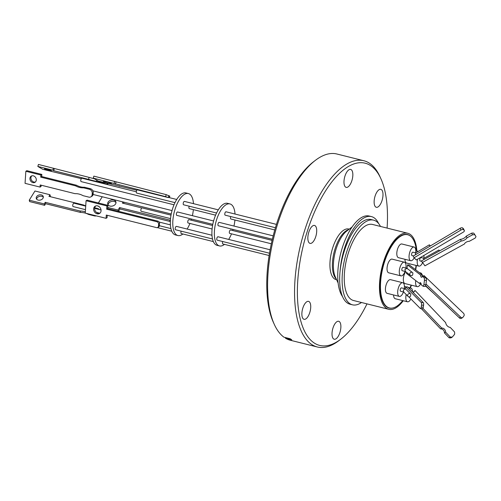 <?xml version="1.0" encoding="UTF-8"?>
<svg xmlns="http://www.w3.org/2000/svg" width="501" height="501" viewBox="0 0 501 501"><rect width="100%" height="100%" fill="white"/><g stroke="black" fill="none" stroke-linecap="round" stroke-linejoin="round"><path stroke-width="0.75" d="M351.865 180.679A9.25 3.952 104 0 0 350.65 169.419A9.25 3.952 104 0 0 344.951 176.114A9.25 3.952 104 0 0 346.166 187.368A9.25 3.952 104 0 0 351.865 180.679M382.019 200.594A9.25 3.952 104 0 0 380.804 189.334A9.25 3.952 104 0 0 375.105 196.029A9.25 3.952 104 0 0 376.32 207.282A9.25 3.952 104 0 0 382.019 200.594M339.91 332.532A9.25 3.952 104 0 0 338.695 321.279A9.25 3.952 104 0 0 332.996 327.967A9.25 3.952 104 0 0 334.211 339.227A9.25 3.952 104 0 0 339.91 332.532M309.756 312.618A9.25 3.952 104 0 0 308.541 301.364A9.25 3.952 104 0 0 302.848 308.052A9.25 3.952 104 0 0 304.063 319.312A9.25 3.952 104 0 0 309.756 312.618M315.736 236.691A9.25 3.952 104 0 0 314.522 225.437A9.25 3.952 104 0 0 308.823 232.126A9.25 3.952 104 0 0 310.038 243.386A9.25 3.952 104 0 0 315.736 236.691M366.989 303.875A93.894 40.093 -76 0 1 340.749 339.208A93.894 40.093 -76 0 1 301.42 323.17A93.894 40.093 -76 0 1 307.351 231.155A93.894 40.093 -76 0 1 380.854 178.613A93.894 40.093 -76 0 1 387.098 228.093M380.854 178.613L379.871 176.465A95.985 40.988 104 0 0 363.845 160.74A95.985 40.988 104 0 0 304.733 230.178A95.985 40.988 104 0 0 317.34 346.993A95.985 40.988 104 0 0 338.876 340.642L340.749 339.208M349.253 229.151L348.746 229.026A26.071 11.135 104 0 0 332.132 249.742A26.071 11.135 104 0 0 334.574 278.938A26.071 11.135 104 0 0 336.115 279.621L336.622 279.746M363.845 160.74L336.904 154.007A95.985 40.988 104 0 0 315.367 160.358A95.985 40.988 104 0 0 277.786 223.446A95.985 40.988 104 0 0 274.366 324.535A95.985 40.988 104 0 0 283.929 337.186L290.135 338.739L291.751 339.803L285.545 338.256A95.985 40.988 104 0 0 290.392 340.26L317.34 346.993M274.366 324.535L273.389 322.387A93.894 40.093 -76 0 1 276.727 223.509A93.894 40.093 -76 0 1 313.488 161.792L315.367 160.358M361.484 302.498A43.631 18.631 -76 0 1 352.472 304.821A43.631 18.631 -76 0 1 346.742 251.721A43.631 18.631 -76 0 1 373.614 220.158L371.166 219.544A43.631 18.631 -76 0 0 344.293 251.107A43.631 18.631 -76 0 0 340.148 270.565A43.631 18.631 -76 0 1 371.435 216.595A43.631 18.631 -76 0 1 374.009 217.741A43.631 18.631 -76 0 1 378.637 223.565M340.148 270.565A43.631 18.631 104 0 0 350.024 304.207L352.472 304.821M411.434 285.188A39.197 16.74 -76 0 1 410.332 287.956M403.261 300.725A39.197 16.74 -76 0 1 388.763 309.311A39.197 16.74 -76 0 1 383.616 261.61A39.197 16.74 -76 0 1 407.758 233.253A39.197 16.74 -76 0 1 416.901 251.089M407.758 233.253L372.544 224.461A39.197 16.74 104 0 0 348.402 252.817A39.197 16.74 104 0 0 353.549 300.519L388.763 309.311M410.363 236.046A37.869 16.17 104 0 0 407.432 234.537A37.869 16.17 104 0 0 384.11 261.935A37.869 16.17 104 0 0 389.083 308.027A37.869 16.17 104 0 0 392.377 308.071M411.108 285.107A37.732 16.113 -76 0 1 409.987 287.875M402.704 300.587A37.732 16.113 -76 0 1 389.421 307.965A37.732 16.113 -76 0 1 384.467 262.048A37.732 16.113 -76 0 1 407.708 234.75A37.732 16.113 -76 0 1 416.431 250.97M403.455 291.958A7.052 3.012 -76 0 1 399.341 296.398A7.052 3.012 -76 0 1 398.921 296.216A7.052 3.012 -76 0 1 398.264 288.319A7.052 3.012 -76 0 1 402.754 282.721A7.052 3.012 -76 0 1 403.167 282.902A7.052 3.012 -76 0 1 404.301 288.57M399.341 296.398L387.091 293.342A7.052 3.012 -76 0 1 386.672 293.154A7.052 3.012 -76 0 1 386.014 285.263A7.052 3.012 -76 0 1 390.504 279.658L402.754 282.721M410.876 298.984A7.052 3.012 -76 0 1 407.488 301.784A7.052 3.012 -76 0 1 406.198 294.538M407.488 301.784L395.239 298.728A7.052 3.012 -76 0 1 393.567 294.957M423.915 255.454A7.052 3.012 -76 0 1 423.833 258.291M422.493 262.85A7.052 3.012 -76 0 1 418.874 266.112A7.052 3.012 -76 0 1 418.454 265.931A7.052 3.012 -76 0 1 417.502 259.249M418.874 266.112L406.624 263.056A7.052 3.012 -76 0 1 406.205 262.868A7.052 3.012 -76 0 1 404.952 259.293M414.145 257.865A7.052 3.012 -76 0 1 410.72 260.733A7.052 3.012 -76 0 1 410.306 260.545A7.052 3.012 -76 0 1 409.643 252.654A7.052 3.012 -76 0 1 414.139 247.049A7.052 3.012 -76 0 1 414.552 247.237A7.052 3.012 -76 0 1 415.68 252.905M410.72 260.733L398.47 257.671A7.052 3.012 -76 0 1 398.057 257.489A7.052 3.012 -76 0 1 397.393 249.592A7.052 3.012 -76 0 1 401.89 243.993L414.139 247.049M420.815 283.51A7.052 3.012 -76 0 1 417.258 286.641A7.052 3.012 -76 0 1 415.736 280.585M417.258 286.641L405.008 283.585A7.052 3.012 -76 0 1 404.082 274.999A7.052 3.012 -76 0 1 405.641 271.686M405.071 271.436A7.052 3.012 -76 0 1 400.957 275.876A7.052 3.012 -76 0 1 400.537 275.688A7.052 3.012 -76 0 1 399.879 267.797A7.052 3.012 -76 0 1 404.37 262.192A7.052 3.012 -76 0 1 404.789 262.38A7.052 3.012 -76 0 1 405.916 268.048M400.957 275.876L388.707 272.813A7.052 3.012 -76 0 1 388.288 272.632A7.052 3.012 -76 0 1 387.63 264.735A7.052 3.012 -76 0 1 392.12 259.136L404.37 262.192M400.737 291.263A1.747 0.745 -76 0 1 400.625 291.25A1.747 0.745 -76 0 1 400.518 291.206A1.747 0.745 -76 0 1 400.355 289.252A1.747 0.745 -76 0 1 401.47 287.868A1.747 0.745 -76 0 1 401.57 287.912M403.793 292.02L403.274 290.066L405.397 288.864L405.904 289.365M420.27 260.977A1.747 0.745 -76 0 1 420.157 260.965A1.747 0.745 -76 0 1 420.051 260.921A1.747 0.745 -76 0 1 419.888 258.967A1.747 0.745 -76 0 1 421.003 257.583A1.747 0.745 -76 0 1 421.103 257.627M413.45 255.942L412.004 255.585A1.747 0.745 -76 0 1 411.778 253.462A1.747 0.745 -76 0 1 412.849 252.197L415.705 252.911M415.417 254.777L415.642 252.949L429.37 244.82L430.34 245.947M402.353 270.734A1.747 0.745 -76 0 1 402.24 270.728A1.747 0.745 -76 0 1 402.134 270.684A1.747 0.745 -76 0 1 401.971 268.73A1.747 0.745 -76 0 1 403.086 267.34A1.747 0.745 -76 0 1 403.186 267.384M405.459 271.511L404.883 269.5L406.956 268.329L407.513 268.893M401.47 287.868L405.397 288.864M407.82 294.638A1.747 1.597 -44.8 0 1 410.814 294.306L410.526 296.279A1.747 1.597 -44.8 0 1 407.82 294.638M403.086 267.34L406.956 268.329M409.899 273.371A1.747 1.622 -52.4 0 1 412.905 273.051L412.661 274.999A1.747 1.622 -52.4 0 1 409.899 273.371M270.114 249.774L218.023 236.76A1.747 0.745 104 0 0 216.946 238.025A1.747 0.745 104 0 0 217.177 240.148L269.5 253.218M222.757 241.545A1.747 0.745 104 0 0 222.644 241.845A1.747 0.745 104 0 0 222.87 243.974L269.125 255.523M230.767 216.57A1.747 0.745 104 0 0 230.654 216.877A1.747 0.745 104 0 0 230.886 219L274.78 229.959M276.452 224.379L226.032 211.791A1.747 0.745 104 0 0 224.955 213.05A1.747 0.745 104 0 0 225.187 215.173L275.431 227.723M272.087 240.374L230.573 230.009A1.747 0.745 104 0 0 229.496 231.274A1.747 0.745 104 0 0 229.727 233.397L271.323 243.78M273.189 235.852L219.181 222.363A1.747 0.745 104 0 0 218.104 223.628A1.747 0.745 104 0 0 218.336 225.751L272.356 239.24M413.049 292.327L415.047 290.499L445.677 322.644A4.54 3.407 -125 0 0 450.205 327.397L454.47 331.875A5.505 4.121 -125 0 1 454.645 333.829A5.505 4.121 -125 0 1 454.57 334.349L452.422 336.923A5.505 4.121 -125 0 1 450.211 336.966L449.071 337.762A5.505 4.121 55 0 0 451.282 337.718L452.422 336.923M463.419 228.7L464.245 230.416A2.092 0.989 -25.8 0 1 464.352 230.554A2.092 0.989 -25.8 0 1 463.218 232.188L416.325 259.944L414.064 257.79L413.231 256.074L460.131 228.312L460.964 230.028A2.092 0.989 -25.8 0 1 463.45 229.652A2.092 0.989 -25.8 0 1 463.494 229.696L462.661 227.98L463.419 228.7A2.092 0.989 -25.8 0 1 463.519 228.838A2.092 0.989 -25.8 0 1 463.569 229.007M460.131 228.312A2.092 0.989 -25.8 0 1 462.617 227.936A2.092 0.989 -25.8 0 1 462.661 227.98M423.533 276.377L424.065 275.625L463.375 313.131A2.092 1.572 -125 0 1 464.195 315.135A2.092 1.572 -125 0 1 463.939 315.868L463.005 317.183A2.092 1.572 -125 0 1 462.711 317.477A2.092 1.572 -125 0 1 460.582 317.07L459.404 317.897L425.581 285.62M235.032 214.04A21.643 9.243 104 0 0 229.965 203.932A21.643 9.243 104 0 0 216.639 219.588A21.643 9.243 104 0 0 219.482 245.928A21.643 9.243 104 0 0 224.486 244.375M228.681 239.428A21.643 9.243 104 0 0 231.512 233.842M232.721 230.548A21.643 9.243 104 0 0 232.808 230.272A21.643 9.243 104 0 0 233.065 229.433M229.965 203.932L227.517 203.325A21.643 9.243 104 0 0 214.19 218.981A21.643 9.243 104 0 0 217.027 245.315L219.482 245.928M189.196 206.187A1.747 0.745 104 0 0 189.084 206.493A1.747 0.745 104 0 0 189.315 208.616L215.58 215.18M218.292 209.856L184.462 201.408A1.747 0.745 104 0 0 183.385 202.673A1.747 0.745 104 0 0 183.616 204.796L216.551 213.019M213.595 220.972L177.611 211.986A1.747 0.745 104 0 0 176.534 213.244A1.747 0.745 104 0 0 176.765 215.367L212.793 224.367M211.961 235.251L176.452 226.383A1.747 0.745 104 0 0 175.375 227.642A1.747 0.745 104 0 0 175.607 229.771L212.499 238.983M181.187 231.161A1.747 0.745 104 0 0 181.074 231.468A1.747 0.745 104 0 0 181.299 233.591L213.338 241.588M212.574 225.513L189.002 219.626A1.747 0.745 104 0 0 187.925 220.891A1.747 0.745 104 0 0 188.157 223.014L212.092 228.995M193.467 203.656A21.643 9.243 104 0 0 188.395 193.555A21.643 9.243 104 0 0 175.068 209.211A21.643 9.243 104 0 0 177.911 235.545A21.643 9.243 104 0 0 182.915 233.992M187.111 229.045A21.643 9.243 104 0 0 189.942 223.459M191.15 220.164A21.643 9.243 104 0 0 191.238 219.889A21.643 9.243 104 0 0 191.495 219.05M188.395 193.555L185.946 192.941A21.643 9.243 104 0 0 172.62 208.598A21.643 9.243 104 0 0 175.456 234.931L177.911 235.545M136.316 191.783L106.982 184.462A1.747 0.745 104 0 0 106.895 184.449L81.932 178.218A1.747 0.745 104 0 0 80.943 179.49A1.747 0.745 104 0 0 81.168 181.612L174.01 204.796M176.721 199.473L168.649 197.463A1.747 0.745 104 0 0 168.261 197.576L137.174 189.81A1.747 0.745 104 0 0 136.485 190.956A1.747 0.745 104 0 0 136.717 193.085L174.981 202.636M92.159 194.626L92.247 193.323L93.224 192.998A1.747 0.745 104 0 0 93.173 193.768L92.159 194.626A3.488 2.906 59.3 0 1 90.881 196.868A3.488 2.906 59.3 0 1 88.884 197.125L83.034 195.666A16.984 14.147 59.3 0 0 75.012 193.662L40.193 184.963L40.055 187.086L25.05 183.341L25.852 171.273L40.857 175.024L40.713 177.141L75.532 185.833L76.528 185.245L41.708 176.552L40.713 177.141M157.896 221.135L156.894 221.73L106.675 209.186L106.895 205.93L107.89 205.335L107.677 208.598L157.896 221.135A2.092 1.747 59.3 0 1 159.6 223.552L159.6 223.596A1.747 0.745 104 0 0 159.562 223.696A1.747 0.745 104 0 0 159.475 225.469L159.468 225.506A2.092 1.747 59.3 0 1 158.704 226.853L157.702 227.441A2.092 1.747 59.3 0 1 156.506 227.598L106.287 215.054L106.074 218.317L107.07 217.728L107.233 215.292M85.715 206.124L74.004 203.199A1.747 0.745 104 0 0 72.927 204.464A1.747 0.745 104 0 0 73.159 206.587L85.477 209.662M171.004 215.136L142.102 207.915A1.747 0.745 104 0 0 141.025 209.18A1.747 0.745 104 0 0 141.257 211.303L170.522 218.611M49.336 170.59A3.632 0.407 -162.9 0 0 51.421 170.847A3.632 0.407 -162.9 0 0 46.568 168.975A3.632 0.407 -162.9 0 0 44.483 168.718A3.632 0.407 -162.9 0 0 49.336 170.59M105.843 181.575A4.233 0.476 17.1 0 1 111.504 183.761A4.233 0.476 17.1 0 1 109.068 183.46A4.233 0.476 17.1 0 1 103.406 181.274A4.233 0.476 17.1 0 1 105.843 181.575M35.421 181.988A3.632 3.025 59.3 0 1 33.88 182.02A3.632 3.025 59.3 0 1 31.125 179.358A3.632 3.025 59.3 0 1 31.788 175.857M33.329 175.826A3.632 3.025 59.3 0 1 36.178 178.819A3.632 3.025 59.3 0 1 34.957 182.339A3.632 3.025 59.3 0 1 32.878 182.608A3.632 3.025 59.3 0 1 30.035 179.615A3.632 3.025 59.3 0 1 31.256 176.095A3.632 3.025 59.3 0 1 33.329 175.826M93.242 192.735A3.488 2.906 -120.7 0 0 90.399 188.708L84.55 187.249A16.984 14.147 59.3 0 1 80.504 186.835A16.984 14.147 59.3 0 1 76.528 185.245M90.399 188.708L89.403 189.297L83.554 187.837A16.984 14.147 59.3 0 1 79.509 187.424A16.984 14.147 59.3 0 1 75.532 185.833M95.716 205.955A4.233 3.526 -120.7 0 0 94.852 210.044A4.233 3.526 -120.7 0 0 98.083 213.207A4.233 3.526 -120.7 0 0 99.981 213.138M97.614 205.886A4.233 3.526 59.3 0 1 100.933 209.38A4.233 3.526 59.3 0 1 99.511 213.482A4.233 3.526 59.3 0 1 97.088 213.795A4.233 3.526 59.3 0 1 93.762 210.307A4.233 3.526 59.3 0 1 95.19 206.199A4.233 3.526 59.3 0 1 97.614 205.886M38.151 200.087A3.632 2.618 -15.4 0 0 41.921 199.348A3.632 2.618 -15.4 0 0 43.261 196.536A3.632 2.618 -15.4 0 0 41.37 194.92A3.632 2.618 -15.4 0 0 37.6 195.659A3.632 2.618 -15.4 0 0 36.26 198.465A3.632 2.618 -15.4 0 0 38.151 200.087M43.318 197.275A3.632 2.618 -15.4 0 0 41.752 196.317A3.632 2.618 -15.4 0 0 36.592 199.129M85.333 211.842A16.984 12.249 -15.4 0 0 84.362 211.566A16.984 12.249 -15.4 0 0 80.072 211.009L80.461 212.411L45.641 203.713L44.633 205.329L29.628 201.584L29.246 200.187L34.964 190.994L49.968 194.745L50.357 196.141L50.05 196.63M106.895 205.93L86.072 200.726L85.251 213.119A16.984 12.249 -15.4 0 0 84.75 212.969A16.984 12.249 -15.4 0 0 80.461 212.411M113.714 200.037A4.233 3.056 164.6 0 1 115.919 201.922A4.233 3.056 164.6 0 1 114.36 205.203A4.233 3.056 164.6 0 1 109.963 206.061A4.233 3.056 164.6 0 1 107.759 204.176A4.233 3.056 164.6 0 1 109.318 200.895A4.233 3.056 164.6 0 1 113.714 200.037M116 202.655A4.233 3.056 -15.4 0 0 114.103 201.433A4.233 3.056 -15.4 0 0 108.066 204.84M118.374 211.265L118.036 210.044L119.582 207.564L169.801 220.102L170.183 221.505A2.092 1.509 -15.4 0 0 170.334 221.536M170.183 221.505L119.964 208.961L118.512 211.303M99.129 206.631L97.488 205.855M124.16 202.235L123.453 203.368M94.182 215.349L94.326 215.875A3.488 2.518 -15.4 0 0 96.298 215.875M94.326 215.875L88.483 214.415A16.984 12.249 -15.4 0 0 85.633 213.213M156.894 221.73A2.092 1.747 59.3 0 1 158.604 224.141L158.473 226.101A2.092 1.747 59.3 0 1 157.702 227.441M85.251 213.119L106.074 218.317M89.403 189.297A3.488 2.906 59.3 0 1 92.247 193.323M169.376 197.638L169.82 196.198L166.219 194.651L165.612 196.636L93.236 178.118L98.296 181.074L136.804 190.242M93.236 178.118L93.85 176.133L166.219 194.651M81.337 178.657L42.76 169.313L37.838 166.438L38.445 164.447L89.134 177.392A16.984 1.898 -162.9 0 0 94.351 178.769M119.582 207.564L119.964 208.961M141.833 207.953L122.363 203.093L123.071 201.966M102.248 196.761L98.384 202.961M107.746 207.477L118.036 210.044M169.801 220.102A2.092 1.509 -15.4 0 0 170.396 220.171M98.453 212.9A3.488 2.518 164.6 0 1 98.183 213.232M88.333 213.889L88.483 214.415M80.072 211.009L45.253 202.316L45.641 203.713M45.253 202.316L44.245 203.932L44.633 205.329M44.245 203.932L29.246 200.187M49.968 194.745L48.966 196.354L83.786 205.053A16.984 12.249 -15.4 0 0 85.727 205.942M94.702 207.777L97.651 208.516A3.488 2.518 164.6 0 1 99.192 209.493M107.677 208.598L106.675 209.186M86.072 200.726L87.068 200.137L107.89 205.335M84.55 187.249L83.554 187.837M41.708 176.552L41.852 174.429L40.857 175.024M41.852 174.429L26.847 170.684L25.852 171.273M41.138 185.201L41.051 186.491L40.055 187.086M90.881 196.868L91.877 196.273A3.488 2.906 -120.7 0 0 93.155 194.037M116 182.107L115.393 184.099M114.673 181.331L114.059 183.322M119.244 185.858L119.119 186.272M168.261 197.576L165.612 196.636M37.838 166.438L52.843 170.183L53.45 168.192M52.843 170.183L53.707 170.691L54.315 168.699M53.707 170.691L88.527 179.383L89.134 177.392M88.527 179.383A16.984 1.898 -162.9 0 0 96.549 181.387L96.893 180.254M96.549 181.387L102.392 182.846A3.488 0.388 17.1 0 1 106.788 184.387L107.126 183.278M192.384 215.674A21.643 9.243 104 0 0 193.355 209.625M407.47 264.904L420.633 275.062L422.625 275.174L409.455 265.023L407.47 264.904L407.037 268.367M406.543 272.381L406.417 273.396L419.425 283.428L421.028 283.522M423.032 276.345L424.065 275.625M471.666 233.165L466.231 236.165A4.54 2.148 -25.8 0 1 460.463 239.346L421.447 260.889L424.923 265.818L464.414 244.012A3.231 1.528 -25.8 0 1 469.23 241.35L475.142 238.088A5.505 2.605 -25.8 0 0 475.95 236.466L473.796 233.159A5.505 2.605 154.2 0 0 471.666 233.165L472.468 234.825A5.505 2.605 -25.8 0 1 474.604 234.819M415.047 290.499L413.306 292.584M408.735 296.824L420.352 308.51A2.092 0.651 -86.7 0 0 420.521 308.597A2.092 0.651 -86.7 0 0 421.235 307.1L421.523 305.096L423.577 305.215A2.092 0.651 -86.7 0 0 423.276 302.617L407.701 286.948L405.647 286.829L405.359 288.82A1.747 1.597 -44.8 0 1 405.384 288.864M426.432 280.416A5.505 1.703 -86.7 0 0 426.201 277.936L424.209 277.823A5.505 1.703 93.3 0 1 424.441 280.303L426.432 280.416L425.9 284.706L423.909 284.587A5.505 1.703 93.3 0 1 423.157 286.309L425.149 286.428A5.505 1.703 -86.7 0 0 425.9 284.706M422.625 275.174A3.231 1.002 -86.7 0 0 422.769 276.333M420.633 275.062A3.231 1.002 -86.7 0 0 421.454 277.278A3.231 1.002 -86.7 0 0 422.243 276.301L424.228 276.414L426.201 277.936M425.975 284.061L460.582 317.07M464.245 230.416L463.494 229.696M460.964 230.028L414.064 257.79M472.468 234.825L467.032 237.825A4.54 2.148 -25.8 0 1 461.264 241.012L422.249 262.555M422.963 308.372L441.788 328.13A3.231 2.424 -125 0 1 445.571 332.1L450.211 336.966M423.577 305.215L423.289 307.219L421.235 307.1M422.406 308.635A2.092 0.651 -86.7 0 0 422.575 308.716A2.092 0.651 -86.7 0 0 423.289 307.219M233.954 226.051A21.643 9.243 104 0 0 234.925 220.008M422.243 276.301L424.209 277.823M424.441 280.303L423.909 284.587M423.157 286.309L421.347 284.912A4.54 1.409 -86.7 0 0 420.27 282.664A4.54 1.409 -86.7 0 0 419.425 283.428M462.711 317.477L461.54 318.298A2.092 1.572 -125 0 1 459.404 317.897M473.796 233.159L475.95 236.466M466.231 236.165L467.032 237.825M460.463 239.346L461.264 241.012M421.335 308.647L440.655 328.925L441.788 328.13M440.655 328.925A3.231 2.424 -125 0 1 444.437 332.896L445.571 332.1M444.437 332.896L449.071 337.762M421.523 305.096A2.092 0.651 -86.7 0 0 421.222 302.498L405.647 286.829M425.455 285.908L433.603 293.273M429.889 246.216L429.37 244.82M439.321 251.026L438.932 249.993L439.602 250.869M423.577 259.718L423.94 258.316M419.819 273.014A7.052 3.012 -76 0 1 420.671 272.957A7.052 3.012 -76 0 1 422.08 274.761M409.317 288.576A7.052 3.012 -76 0 1 410.908 288.1A7.052 3.012 -76 0 1 412.58 291.851M416.062 265.411A37.732 16.113 -76 0 1 415.41 269.613M416.387 265.492A39.197 16.74 -76 0 1 415.692 269.832M373.614 220.158A43.631 18.631 -76 0 1 380.478 226.439M342.54 296.598A43.631 18.631 -76 0 1 342.697 246.567A43.631 18.631 -76 0 1 369.231 216.044L371.435 216.595M285.545 338.256L285.169 337.499M336.246 278.925A26.071 11.135 -76 0 1 335.15 248.502A26.071 11.135 -76 0 1 348.539 229.702M352.109 226.972L346.667 231.136A26.685 11.398 104 0 0 336.215 248.678A26.685 11.398 104 0 0 335.269 276.777L338.112 283.015M98.703 213.307L98.597 212.938M158.604 224.141L159.6 223.552M159.468 225.506L158.473 226.101M168.242 197.563L168.856 195.572M169.651 196.041L169.175 197.594M107.709 183.422L107.364 184.556M102.605 182.151L102.392 182.846M423.276 302.617L421.222 302.498M389.421 307.965L387.774 307.551M400.625 291.25L403.7 292.02M420.157 260.965L421.667 261.347M402.24 270.728L405.434 271.523M405.697 289.077L410.576 293.987M407.169 268.455L412.492 272.563M171.223 213.99L93.098 194.476M170.929 228.6L159.443 225.732M171.768 231.211L157.314 227.604M99.718 213.219L96.499 212.418M108.041 183.504L107.69 184.637M101.039 209.95L94.626 208.347M170.39 224.868L159.18 222.068M172.025 210.589L92.86 190.825M464.352 230.554L463.519 228.838M422.575 308.716L420.521 308.597M405.253 271.385L410.363 275.325M423.833 258.328L438.932 249.993M403.487 291.814L408.096 296.448M421.003 257.583L423.884 258.303M420.671 272.957L419.306 272.619M418.222 251.421L415.811 250.819M410.908 288.1L408.171 287.417M405.86 286.841L404.426 286.484M407.708 234.75L406.054 234.336"/></g></svg>
